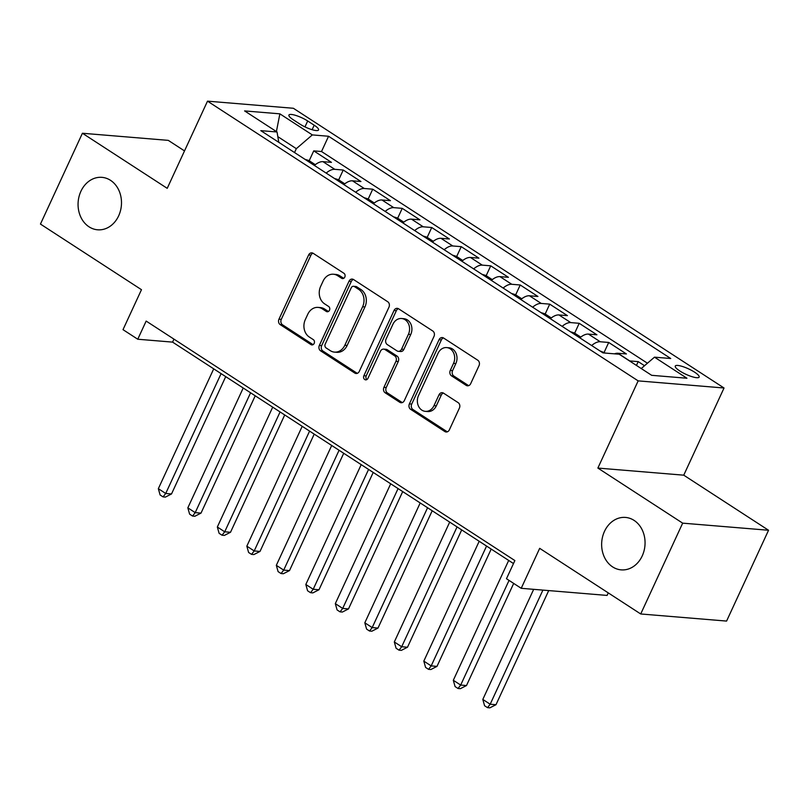 <?xml version="1.0" encoding="UTF-8"?>
<svg xmlns="http://www.w3.org/2000/svg" width="809" height="809" viewBox="0 0 809 809"><rect width="100%" height="100%" fill="white"/><g stroke="black" fill="none" stroke-linecap="round" stroke-linejoin="round"><path stroke-width="1.21" d="M344.796 277.103A2.821 2.326 -85.3 0 0 343.926 273.29L313.164 253.308A4.035 3.327 -85.3 0 0 311.849 252.853A4.035 3.327 -85.3 0 0 308.623 254.987L278.963 319.181A4.035 3.327 -85.3 0 0 280.207 324.621L310.98 344.604A2.821 2.326 -85.3 0 0 313.285 339.608L309.301 337.029A12.914 10.638 -85.3 0 1 305.306 319.595L307.784 314.246A12.914 10.638 -85.3 0 1 318.109 307.4A12.914 10.638 -85.3 0 1 322.316 308.856L326.3 311.445A2.821 2.326 -85.3 0 0 328.606 306.449L324.621 303.86A12.914 10.638 -85.3 0 1 320.627 286.437L323.104 281.087A12.914 10.638 -85.3 0 1 333.429 274.231A12.914 10.638 -85.3 0 1 337.636 275.697L341.62 278.276A2.821 2.326 -85.3 0 0 344.796 277.103M604.475 531.392A26.313 21.681 -85.3 0 0 621.181 569.87A26.313 21.681 -85.3 0 0 642.225 555.914A26.313 21.681 -85.3 0 0 625.529 517.426A26.313 21.681 -85.3 0 0 604.475 531.392M80.9 191.308A26.313 21.681 -85.3 0 0 97.606 229.796A26.313 21.681 -85.3 0 0 118.66 215.831A26.313 21.681 -85.3 0 0 101.954 177.353A26.313 21.681 -85.3 0 0 80.9 191.308M694.628 372.191A13.156 3.024 24.8 0 0 682.533 366.507A13.156 3.024 24.8 0 0 675.262 366.052A13.156 3.024 24.8 0 0 679.782 370.957A13.156 3.024 24.8 0 0 691.877 376.64A13.156 3.024 24.8 0 0 699.148 377.085A13.156 3.024 24.8 0 0 694.628 372.191M466.146 385.357A4.035 3.327 -85.3 0 0 467.46 385.812A4.035 3.327 -85.3 0 0 470.686 383.668L479.009 365.668A4.035 3.327 -85.3 0 0 477.765 360.217L443.595 338.031A4.035 3.327 -85.3 0 0 442.28 337.575A4.035 3.327 -85.3 0 0 439.054 339.709L409.394 403.893A4.035 3.327 -85.3 0 0 410.648 409.344L444.808 431.531A4.035 3.327 -85.3 0 0 446.123 431.996A4.035 3.327 -85.3 0 0 449.359 429.852L459.401 408.1A4.035 3.327 -85.3 0 0 458.157 402.649L443.534 393.154A4.035 3.327 -85.3 0 0 442.22 392.699A4.035 3.327 -85.3 0 0 438.994 394.843L434.008 405.622A10.8 8.899 -85.3 0 1 425.372 411.356A10.8 8.899 -85.3 0 1 418.516 395.561L438.043 353.311A10.8 8.899 -85.3 0 1 446.679 347.587A10.8 8.899 -85.3 0 1 453.536 363.372L450.279 370.411A4.035 3.327 -85.3 0 0 451.523 375.861L466.146 385.357L468.472 385.549A4.035 3.327 -85.3 0 0 468.644 385.66M184.513 150.909L168.282 140.372L82.417 133.252L40.45 224.073L141.474 289.693L123.008 329.657L137.763 339.234L146.156 321.072L514.868 560.566L506.474 578.728L521.218 588.305L607.094 595.424L608.267 592.886M682.675 523.15L768.55 530.259L683.747 475.176L597.871 468.067L682.675 523.15L640.718 613.97L539.684 548.34L521.218 588.305M597.871 468.067L638.159 380.877L207.508 101.155L293.374 108.275L724.035 387.996L638.159 380.877M82.417 133.252L167.22 188.335L207.508 101.155M388.967 307.177A4.035 3.327 -85.3 0 0 387.723 301.737L353.553 279.54A4.035 3.327 -85.3 0 0 352.239 279.085A4.035 3.327 -85.3 0 0 349.013 281.229L319.353 345.413A4.035 3.327 -85.3 0 0 320.607 350.853L354.767 373.05A4.035 3.327 -85.3 0 0 356.081 373.505A4.035 3.327 -85.3 0 0 359.307 371.361L388.967 307.177M398.574 308.785L432.744 330.972A4.035 3.327 -85.3 0 1 433.988 336.423L404.328 400.607A4.035 3.327 -85.3 0 1 401.102 402.751A4.035 3.327 -85.3 0 1 399.788 402.295L385.165 392.79A4.035 3.327 -85.3 0 1 383.921 387.349L395.945 361.32A4.035 3.327 -85.3 0 0 394.701 355.869L385.003 349.569A4.035 3.327 -85.3 0 0 383.688 349.114A4.035 3.327 -85.3 0 0 380.463 351.258L367.933 378.359A2.821 2.326 -85.3 0 1 363.878 375.72L394.034 310.474A4.035 3.327 -85.3 0 1 397.259 308.33A4.035 3.327 -85.3 0 1 398.574 308.785M768.55 530.259L726.583 621.079L640.718 613.97M644.53 365.729L638.21 361.623L636.45 365.435M629.483 360.905A16.443 8.515 -57 0 1 629.736 360.925L617.945 353.26L626.409 353.958L608.712 342.46L604.161 352.309M591.642 345.534A16.443 8.515 -57 0 1 600.248 341.762L588.446 334.097L596.921 334.805L579.214 323.307L574.673 333.146M562.144 326.371A16.443 8.515 -57 0 1 570.75 322.599L558.948 314.944L567.422 315.641L549.726 304.144L545.175 313.993M532.646 307.218A16.443 8.515 -57 0 1 541.251 303.446L529.45 295.781L537.924 296.478L520.227 284.99L515.677 294.83M503.147 288.055A16.443 8.515 -57 0 1 511.753 284.283L499.952 276.617L508.426 277.325L490.729 265.827L486.179 275.677M473.659 268.901A16.443 8.515 -57 0 1 482.255 265.13L470.454 257.464L478.928 258.162L461.231 246.664L456.68 256.514M444.161 249.738A16.443 8.515 -57 0 1 452.757 245.966L440.956 238.301L449.43 239.009L431.733 227.511L427.182 237.35M414.663 230.575A16.443 8.515 -57 0 1 423.259 226.803L411.468 219.148L419.932 219.846L402.235 208.348L397.684 218.197M385.165 211.422A16.443 8.515 -57 0 1 393.761 207.65L381.969 199.985L390.434 200.683L372.737 189.195L368.186 199.034M355.667 192.259A16.443 8.515 -57 0 1 364.262 188.487L352.471 180.822L360.935 181.529L343.238 170.032L334.774 169.334A16.443 8.515 123 0 0 326.169 173.106M338.688 179.871L343.238 170.032M293.303 119.793L299.795 124.01A12.742 2.923 24.8 0 0 311.516 129.521A12.742 2.923 24.8 0 0 318.554 129.956A12.742 2.923 24.8 0 0 314.185 125.203L307.693 120.986A12.742 2.923 24.8 0 0 295.973 115.485A12.742 2.923 24.8 0 0 288.924 115.05A12.742 2.923 24.8 0 0 293.303 119.793M641.244 368.55L654.491 357.163L670.732 358.508L328.565 136.256L312.325 134.911L296.327 148.674L294.537 152.557M654.491 357.163L686.932 378.238L651.66 375.315L619.209 354.231L602.968 352.886L260.801 130.643L277.042 131.988L244.601 110.914L279.874 113.836L312.325 134.911M647.443 363.221L321.517 151.516L313.74 150.868L331.447 162.366L322.973 161.669A16.443 8.515 123 0 0 314.367 165.44M364.262 188.487L372.737 189.195M393.761 207.65L402.235 208.348M423.259 226.803L431.733 227.511M452.757 245.966L461.231 246.664M482.255 265.13L490.729 265.827M511.753 284.283L520.227 284.99M541.251 303.446L549.726 304.144M570.75 322.599L579.214 323.307M600.248 341.762L608.712 342.46M629.736 360.925L638.21 361.623M296.327 148.674L277.831 136.66M683.747 475.176L724.035 387.996M137.763 339.234L172.57 342.116L513.482 563.549M173.955 339.133L172.57 342.116M309.2 160.718L313.74 150.868M321.517 151.516L328.565 136.256M278.781 142.323L277.042 131.988M352.471 180.822A16.443 8.515 123 0 0 343.865 184.594M381.969 199.985A16.443 8.515 123 0 0 373.364 203.757M411.468 219.148A16.443 8.515 123 0 0 402.862 222.92M440.956 238.301A16.443 8.515 123 0 0 432.36 242.073M470.454 257.464A16.443 8.515 123 0 0 461.858 261.236M499.952 276.617A16.443 8.515 123 0 0 491.356 280.389M529.45 295.781A16.443 8.515 123 0 0 520.854 299.552M558.948 314.944A16.443 8.515 123 0 0 550.342 318.716M588.446 334.097A16.443 8.515 123 0 0 579.841 337.869M617.945 353.26A16.443 8.515 123 0 0 614.446 353.836M276.405 131.574L279.874 113.836M343.714 278.326L339.962 275.889A12.914 10.638 -85.3 0 0 335.755 274.423L333.429 274.231M318.109 307.4L320.435 307.592A12.914 10.638 -85.3 0 1 324.642 309.048L328.393 311.485M312.992 253.197A4.035 3.327 -85.3 0 0 310.939 255.189L281.289 319.373A4.035 3.327 -85.3 0 0 282.533 324.813L313.073 344.654M353.381 279.439A4.035 3.327 -85.3 0 0 351.328 281.421L321.679 345.605A4.035 3.327 -85.3 0 0 322.922 351.045L357.082 373.242A4.035 3.327 -85.3 0 0 357.265 373.343M354.433 286.598A2.821 2.326 -85.3 0 0 351.248 287.782L325.218 344.118A2.821 2.326 -85.3 0 0 326.098 347.931L330.294 350.661A12.914 10.638 -85.3 0 0 334.501 352.117A12.914 10.638 -85.3 0 0 344.826 345.271L362.624 306.753A12.914 10.638 -85.3 0 0 358.63 289.329L354.433 286.598L356.749 286.791A2.821 2.326 -85.3 0 0 355.829 286.477L353.513 286.285M334.501 352.117L336.817 352.309A12.914 10.638 -85.3 0 0 347.152 345.463L344.826 345.271M356.749 286.791L360.956 289.521A12.914 10.638 -85.3 0 1 364.94 306.945L347.152 345.463M383.688 349.114L386.004 349.306A4.035 3.327 -85.3 0 1 387.319 349.761L397.017 356.061A4.035 3.327 -85.3 0 1 398.271 361.512L386.237 387.541A4.035 3.327 -85.3 0 0 387.491 392.982L402.113 402.488A4.035 3.327 -85.3 0 0 402.285 402.589M398.402 308.674A4.035 3.327 -85.3 0 0 396.359 310.666L366.204 375.912A2.821 2.326 -85.3 0 0 366.871 379.573M408.424 334.309A10.8 8.899 -85.3 0 0 401.577 318.513A10.8 8.899 -85.3 0 0 392.941 324.247L386.055 339.133A4.035 3.327 -85.3 0 0 387.309 344.583L397.007 350.884A4.035 3.327 -85.3 0 0 398.321 351.339A4.035 3.327 -85.3 0 0 401.547 349.195L408.424 334.309L410.75 334.501A10.8 8.899 -85.3 0 0 403.893 318.706L401.577 318.513M398.321 351.339L400.637 351.531A4.035 3.327 -85.3 0 0 403.873 349.387L401.547 349.195M410.75 334.501L403.873 349.387M446.679 347.587L449.005 347.779A10.8 8.899 -85.3 0 1 455.851 363.565L452.595 370.603A4.035 3.327 -85.3 0 0 453.849 376.054L468.472 385.549M425.372 411.356L427.688 411.548A10.8 8.899 -85.3 0 0 436.334 405.815L434.008 405.622M443.362 393.053A4.035 3.327 -85.3 0 0 441.309 395.035L436.334 405.815M443.423 337.919A4.035 3.327 -85.3 0 0 441.38 339.901L411.72 404.085A4.035 3.327 -85.3 0 0 412.964 409.536L447.134 431.723A4.035 3.327 -85.3 0 0 447.306 431.834M315.298 164.682L308.896 160.516L304.973 159.333M213.718 368.843L158.342 488.687L165.714 493.47L171.518 493.955L225.721 376.64M171.518 493.955L165.38 497.1L163.064 496.898L165.714 493.47L221.09 373.637M163.064 496.898L160.111 494.987L158.342 488.687M344.796 183.835L338.395 179.679L334.471 178.496M243.216 388.007L187.84 507.84L195.212 512.633L201.016 513.108L255.219 395.803M201.016 513.108L194.878 516.253L192.562 516.061L195.212 512.633L250.588 392.79M192.562 516.061L189.609 514.15L187.84 507.84M374.284 202.998L367.883 198.842L363.969 197.649M272.704 407.16L217.338 527.003L224.71 531.796L230.514 532.271L284.717 414.956M230.514 532.271L224.376 535.416L222.05 535.224L224.71 531.796L280.086 411.953M222.05 535.224L219.108 533.303L217.338 527.003M403.782 222.151L397.381 217.995L393.457 216.812M302.202 426.323L246.836 546.156L254.208 550.949L260.013 551.435L314.216 434.12M260.013 551.435L253.874 554.569L251.548 554.377L254.208 550.949L309.584 431.106M251.548 554.377L248.606 552.466L246.836 546.156M433.28 241.315L426.879 237.158L422.955 235.965M331.7 445.476L276.324 565.319L283.706 570.112L289.501 570.588L343.714 453.283M289.501 570.588L283.372 573.733L281.047 573.541L283.706 570.112L339.072 450.269M281.047 573.541L278.104 571.619L276.324 565.319M462.778 260.478L456.377 256.322L452.453 255.128M361.198 464.639L305.822 584.482L313.204 589.265L318.999 589.751L373.212 472.436M318.999 589.751L312.871 592.896L310.545 592.704L313.204 589.265L368.57 469.432M310.545 592.704L307.592 590.782L305.822 584.482M492.276 279.631L485.875 275.475L481.952 274.291M390.696 483.802L335.32 603.635L342.692 608.429L348.497 608.914L402.7 491.599M348.497 608.914L342.369 612.049L340.043 611.857L342.692 608.429L398.068 488.585M340.043 611.857L337.09 609.946L335.32 603.635M521.775 298.794L515.373 294.638L511.45 293.445M420.195 502.955L364.819 622.799L372.191 627.592L377.995 628.067L432.198 510.752M377.995 628.067L371.857 631.212L369.541 631.02L372.191 627.592L427.567 507.749M369.541 631.02L366.588 629.099L364.819 622.799M551.273 317.947L544.872 313.791L540.948 312.608M449.693 522.118L394.317 641.962L401.689 646.745L407.493 647.23L461.696 529.915M407.493 647.23L401.355 650.365L399.039 650.173L401.689 646.745L457.065 526.902M399.039 650.173L396.086 648.262L394.317 641.962M580.771 337.11L574.37 332.954L570.446 331.761M479.191 541.272L423.815 661.115L431.187 665.908L436.991 666.383L491.194 549.078M436.991 666.383L430.853 669.528L428.537 669.336L431.187 665.908L486.563 546.065M428.537 669.336L425.585 667.425L423.815 661.115M605.365 353.088L599.944 350.924M508.689 560.435L453.313 680.278L460.685 685.061L466.49 685.547L513.685 583.41M466.49 685.547L460.351 688.692L458.036 688.499L460.685 685.061L509.053 580.397M458.036 688.499L455.083 686.578L453.313 680.278M533.677 589.336L482.811 699.431L490.183 704.224L495.988 704.71L548.714 590.58M495.988 704.71L489.849 707.845L487.524 707.653L490.183 704.224L542.91 590.105M487.524 707.653L484.581 705.741L482.811 699.431M334.774 169.334L322.973 161.669M304.963 126.892L307.693 120.986M312.102 129.703L314.185 125.203M339.962 275.889L337.636 275.697M328.181 311.596L326.3 311.445M324.642 309.048L322.316 308.856M312.85 344.755L310.98 344.604M282.533 324.813L280.207 324.621M281.289 319.373L278.963 319.181M310.939 255.189L308.623 254.987M343.501 278.438L341.62 278.276M357.082 373.242L354.767 373.05M322.922 351.045L320.607 350.853M321.679 345.605L319.353 345.413M351.328 281.421L349.013 281.229M364.94 306.945L362.624 306.753M360.956 289.521L358.63 289.329M402.113 402.488L399.788 402.295M387.491 392.982L385.165 392.79M386.237 387.541L383.921 387.349M398.271 361.512L395.945 361.32M397.017 356.061L394.701 355.869M387.319 349.761L385.003 349.569M366.204 375.912L363.878 375.72M396.359 310.666L394.034 310.474M453.849 376.054L451.523 375.861M452.595 370.603L450.279 370.411M455.851 363.565L453.536 363.372M441.309 395.035L438.994 394.843M447.134 431.723L444.808 431.531M412.964 409.536L410.648 409.344M411.72 404.085L409.394 403.893M441.38 339.901L439.054 339.709"/></g></svg>

